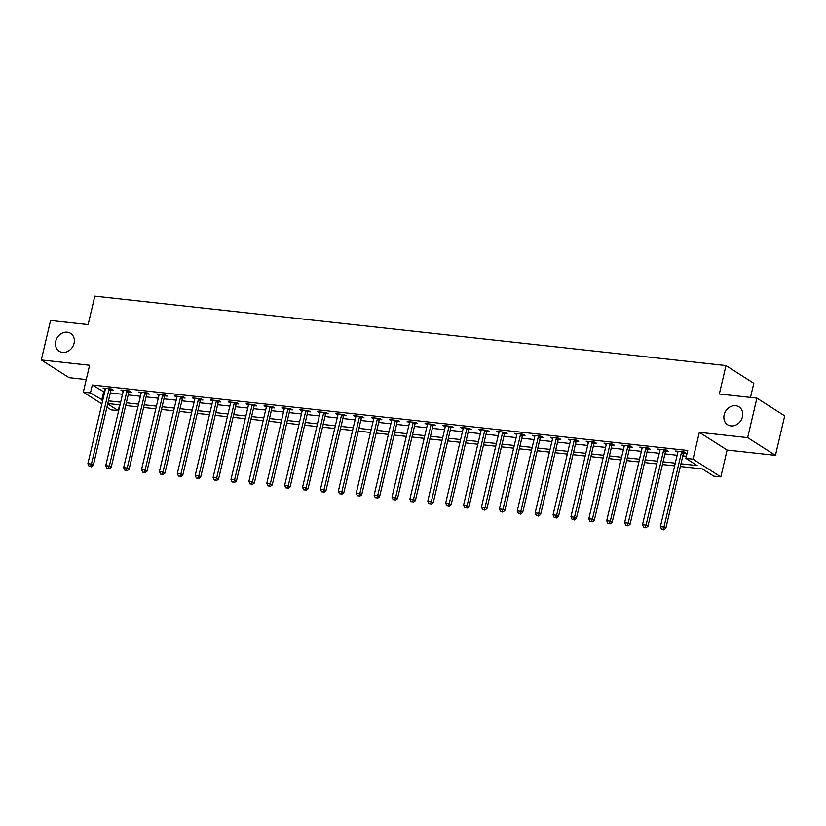 <?xml version="1.0" encoding="UTF-8"?>
<svg xmlns="http://www.w3.org/2000/svg" width="826" height="826" viewBox="0 0 826 826"><rect width="100%" height="100%" fill="white"/><g stroke="black" fill="none" stroke-linecap="round" stroke-linejoin="round"><path stroke-width="1.24" d="M74.061 343.306A10.614 8.952 122.5 0 1 59.183 351.246A10.614 8.952 122.5 0 1 55.734 341.293A10.614 8.952 122.5 0 1 70.602 333.353A10.614 8.952 122.5 0 1 74.061 343.306M742.471 416.81A10.614 8.952 122.5 0 1 727.603 424.75A10.614 8.952 122.5 0 1 724.154 414.797A10.614 8.952 122.5 0 1 739.022 406.857A10.614 8.952 122.5 0 1 742.471 416.81M119.615 404.843L118.252 410.646L111.097 409.861L106.946 407.218M750.483 397.44L753.797 383.316L726.002 365.577L94.804 296.162L88.134 324.597L50.562 320.467L41.3 359.96L69.095 377.699L86.255 379.578M726.002 365.577L719.332 394.012L756.905 398.142L784.7 415.881L775.438 455.374L747.644 437.635L699.343 432.328L693.045 459.184L720.83 476.912L713.674 476.127L702.41 468.941L680.335 466.514M699.343 432.328L727.128 450.056L775.438 455.374M727.128 450.056L720.83 476.912M756.905 398.142L747.644 437.635M680.965 463.809L697.154 465.585L685.879 458.399L687.738 450.5L92.316 385.019L104.613 392.319M110.302 392.949L122.506 394.291M128.185 394.911L140.399 396.253M146.078 396.883L158.293 398.225M163.971 398.844L176.186 400.187M181.865 400.816L194.069 402.159M199.758 402.778L211.962 404.12M217.651 404.75L229.855 406.093M235.534 406.712L247.748 408.054M253.427 408.684L265.642 410.026M271.32 410.656L283.524 411.998M289.214 412.618L301.418 413.96M307.107 414.59L319.311 415.932M324.99 416.552L337.204 417.894M342.883 418.524L355.097 419.866M360.776 420.486L372.98 421.828M378.669 422.458L390.874 423.8M396.563 424.43L408.767 425.772M414.445 426.392L426.66 427.734M432.339 428.364L444.553 429.706M450.232 430.325L462.436 431.668M468.125 432.297L480.329 433.64M486.018 434.259L498.223 435.601M503.901 436.231L516.116 437.574M521.795 438.193L534.009 439.535M539.688 440.165L551.892 441.507M557.581 442.137L569.785 443.479M575.474 444.099L587.678 445.441M593.357 446.071L605.572 447.413M611.25 448.033L623.465 449.375M629.144 450.005L641.358 451.347M647.037 451.967L659.241 453.309M664.93 453.939L677.134 455.281M682.823 455.911L686.375 456.293M683.701 452.927L686.024 453.185L684.145 451.987L675.565 451.037L677.836 452.287M665.808 450.965L668.131 451.213L666.262 450.015L657.672 449.076L659.943 450.315M647.914 448.993L650.248 449.251L648.369 448.053L639.778 447.103L642.06 448.353M630.021 447.021L632.355 447.279L630.475 446.081L621.885 445.142L624.167 446.381M612.128 445.059L614.461 445.317L612.582 444.12L603.992 443.17L606.274 444.409M594.245 443.087L596.568 443.345L594.689 442.147L586.109 441.208L588.38 442.447M576.352 441.125L578.675 441.383L576.796 440.175L568.216 439.236L570.487 440.475M558.459 439.153L560.792 439.411L558.913 438.214L550.322 437.264L552.604 438.513M540.565 437.191L542.899 437.439L541.02 436.242L532.429 435.302L534.711 436.541M522.672 435.219L525.006 435.478L523.126 434.28L514.536 433.33L516.818 434.579M504.789 433.247L507.112 433.505L505.233 432.308L496.653 431.368L498.925 432.607M486.896 431.286L489.219 431.544L487.34 430.346L478.76 429.396L481.031 430.635M469.003 429.313L471.336 429.572L469.457 428.374L460.867 427.434L463.149 428.673M451.11 427.352L453.443 427.61L451.564 426.412L442.973 425.462L445.255 426.701M433.216 425.38L435.55 425.638L433.671 424.44L425.08 423.49L427.362 424.74M415.333 423.418L417.657 423.666L415.777 422.468L407.187 421.528L409.469 422.767M397.44 421.446L399.763 421.704L397.884 420.506L389.304 419.556L391.576 420.806M379.547 419.484L381.87 419.732L380.001 418.534L371.411 417.595L373.682 418.834M361.654 417.512L363.987 417.77L362.108 416.572L353.518 415.623L355.8 416.872M343.761 415.54L346.094 415.798L344.215 414.6L335.624 413.661L337.906 414.9M325.878 413.578L328.201 413.836L326.322 412.639L317.731 411.689L320.013 412.928M307.984 411.606L310.308 411.864L308.428 410.667L299.848 409.727L302.12 410.966M290.091 409.644L292.414 409.902L290.545 408.694L281.955 407.755L284.227 408.994M272.198 407.672L274.531 407.93L272.652 406.733L264.062 405.783L266.344 407.032M254.305 405.711L256.638 405.958L254.759 404.761L246.169 403.821L248.45 405.06M236.422 403.738L238.745 403.997L236.866 402.799L228.275 401.849L230.557 403.098M218.529 401.766L220.852 402.025L218.973 400.827L210.393 399.887L212.664 401.126M200.635 399.805L202.959 400.063L201.09 398.865L192.499 397.915L194.771 399.154M182.742 397.833L185.076 398.091L183.196 396.893L174.606 395.953L176.888 397.192M164.849 395.871L167.182 396.129L165.303 394.931L156.713 393.981L158.995 395.22M146.956 393.899L149.289 394.157L147.41 392.959L138.82 392.009L141.101 393.259M129.073 391.937L131.396 392.185L129.517 390.987L120.937 390.048L123.208 391.287M111.18 389.965L113.503 390.223L111.624 389.025L103.043 388.075L105.315 389.325M101.877 403.976L83.312 392.123L89.611 365.268L41.3 359.96M83.312 392.123L90.468 392.918L102.765 400.218M92.316 385.019L90.468 392.918M685.879 458.399L693.045 459.184M107.721 403.924L118.252 410.646M674.646 465.885L662.442 464.542M656.753 463.923L644.548 462.581M638.87 461.951L626.655 460.609M620.976 459.979L608.762 458.636M603.083 458.017L590.879 456.675M585.19 456.045L572.986 454.703M567.297 454.083L555.093 452.741M549.414 452.111L537.199 450.769M531.521 450.149L519.306 448.807M513.627 448.177L501.423 446.835M495.734 446.216L483.53 444.873M477.841 444.243L465.637 442.901M459.958 442.271L447.744 440.929M442.065 440.31L429.85 438.967M424.172 438.338L411.957 436.995M406.278 436.376L394.074 435.034M388.385 434.404L376.181 433.061M370.492 432.442L358.288 431.1M352.609 430.47L340.395 429.128M334.716 428.498L322.501 427.156M316.823 426.536L304.618 425.194M298.929 424.564L286.725 423.222M281.036 422.602L268.832 421.26M263.153 420.63L250.939 419.288M245.26 418.668L233.046 417.326M227.367 416.696L215.163 415.354M209.474 414.735L197.269 413.392M191.58 412.763L179.376 411.42M173.697 410.79L161.483 409.448M155.804 408.829L143.59 407.486M137.911 406.857L125.707 405.514M120.018 404.895L107.814 403.553M108.443 400.847L120.658 402.19M126.337 402.809L138.541 404.151M144.23 404.781L156.434 406.124M162.123 406.743L174.327 408.085M180.006 408.715L192.221 410.057M197.899 410.677L210.114 412.019M215.792 412.649L228.007 413.991M233.686 414.611L245.89 415.953M251.579 416.583L263.783 417.925M269.472 418.555L281.676 419.897M287.355 420.517L299.57 421.859M305.248 422.489L317.463 423.831M323.142 424.45L335.346 425.793M341.035 426.423L353.239 427.765M358.928 428.384L371.132 429.726M376.811 430.356L389.025 431.699M394.704 432.328L406.919 433.671M412.597 434.29L424.801 435.632M430.491 436.262L442.695 437.604M448.384 438.224L460.588 439.566M466.267 440.196L478.481 441.538M484.16 442.158L496.374 443.5M502.053 444.13L514.257 445.472M519.946 446.092L532.15 447.434M537.84 448.064L550.044 449.406M555.722 450.036L567.937 451.378M573.616 451.998L585.83 453.34M591.509 453.97L603.713 455.312M609.402 455.931L621.606 457.274M627.295 457.903L639.5 459.246M645.178 459.865L657.393 461.207M663.072 461.837L675.286 463.18M103.58 392.205L101.732 400.104M677.661 451.275L677.434 452.235M659.778 449.303L659.551 450.273M641.885 447.341L641.657 448.301M623.991 445.369L623.764 446.339M606.098 443.407L605.871 444.367M588.205 441.435L587.978 442.406M570.322 439.463L570.095 440.434M552.429 437.501L552.202 438.461M534.536 435.529L534.308 436.5M516.642 433.567L516.415 434.528M498.749 431.595L498.522 432.566M480.866 429.634L480.639 430.594M462.973 427.661L462.746 428.632M445.08 425.689L444.853 426.66M427.187 423.728L426.959 424.698M409.293 421.756L409.066 422.726M391.4 419.794L391.183 420.754M373.517 417.822L373.29 418.792M355.624 415.86L355.397 416.82M337.731 413.888L337.504 414.858M319.838 411.926L319.61 412.886M301.944 409.954L301.717 410.925M284.061 407.982L283.834 408.953M266.168 406.02L265.941 406.981M248.275 404.048L248.048 405.019M230.382 402.086L230.155 403.047M212.489 400.114L212.261 401.085M194.606 398.153L194.378 399.113M176.712 396.181L176.485 397.151M158.819 394.209L158.592 395.179M140.926 392.247L140.699 393.217M123.033 390.275L122.806 391.245M105.15 388.313L104.923 389.273M681.822 451.729L681.698 451.925A1.662 1.394 -57.5 0 0 681.46 452.503L663.97 527.06L660.387 526.668L677.878 452.111A1.662 1.394 -57.5 0 0 677.919 451.502L677.888 451.295M684.248 452.049L683.577 453.123A1.662 1.394 -57.5 0 0 683.339 453.701L665.849 528.258L663.97 527.06L662.979 529.363L661.543 529.198L662.979 529.363M663.732 529.838L665.849 528.258M660.387 526.668L661.543 529.198M663.928 449.757L663.805 449.953A1.662 1.394 -57.5 0 0 663.567 450.531L646.077 525.099L642.504 524.706L659.984 450.139A1.662 1.394 -57.5 0 0 660.026 449.54L659.995 449.334M666.355 450.077L665.684 451.151A1.662 1.394 -57.5 0 0 665.446 451.729L647.956 526.296L646.077 525.099L645.085 527.391L643.65 527.236L645.085 527.391M645.839 527.866L647.956 526.296M642.504 524.706L643.65 527.236M646.035 447.795L645.922 447.991A1.662 1.394 -57.5 0 0 645.674 448.57L628.183 523.126L624.611 522.734L642.101 448.167A1.662 1.394 -57.5 0 0 642.132 447.568L642.101 447.362M648.462 448.115L647.79 449.189A1.662 1.394 -57.5 0 0 647.553 449.767L630.062 524.324L628.183 523.126L627.192 525.419L625.767 525.264L627.192 525.419M627.946 525.904L630.062 524.324M624.611 522.734L625.767 525.264M628.142 445.823L628.028 446.019A1.662 1.394 -57.5 0 0 627.781 446.598L610.3 521.165L606.718 520.762L624.208 446.205A1.662 1.394 -57.5 0 0 624.239 445.606L624.219 445.39M630.568 446.143L629.908 447.217A1.662 1.394 -57.5 0 0 629.66 447.795L612.169 522.362L610.3 521.165L609.309 523.457L607.874 523.302L609.309 523.457M610.053 523.932L612.169 522.362M606.718 520.762L607.874 523.302M610.259 443.861L610.135 444.047A1.662 1.394 -57.5 0 0 609.898 444.625L592.407 519.193L588.824 518.8L606.315 444.233A1.662 1.394 -57.5 0 0 606.346 443.634L606.325 443.428M612.685 444.181L612.014 445.245A1.662 1.394 -57.5 0 0 611.767 445.823L594.286 520.39L592.407 519.193L591.416 521.485L589.981 521.33L591.416 521.485M592.159 521.97L594.286 520.39M588.824 518.8L589.981 521.33M592.366 441.889L592.242 442.086A1.662 1.394 -57.5 0 0 592.005 442.664L574.514 517.221L570.931 516.828L588.422 442.271A1.662 1.394 -57.5 0 0 588.463 441.662L588.432 441.456M594.792 442.209L594.121 443.283A1.662 1.394 -57.5 0 0 593.884 443.861L576.393 518.418L574.514 517.221L573.523 519.523L572.088 519.358L573.523 519.523M574.277 519.998L576.393 518.418M570.931 516.828L572.088 519.358M574.473 439.928L574.349 440.113A1.662 1.394 -57.5 0 0 574.111 440.692L556.621 515.259L553.048 514.866L570.529 440.299A1.662 1.394 -57.5 0 0 570.57 439.7L570.539 439.494M576.899 440.248L576.228 441.311A1.662 1.394 -57.5 0 0 575.99 441.889L558.5 516.457L556.621 515.259L555.63 517.551L554.194 517.396L555.63 517.551M556.383 518.036L558.5 516.457M553.048 514.866L554.194 517.396M556.579 437.956L556.466 438.152A1.662 1.394 -57.5 0 0 556.218 438.73L538.728 513.287L535.155 512.894L552.646 438.338A1.662 1.394 -57.5 0 0 552.677 437.728L552.646 437.522M559.006 438.276L558.335 439.349A1.662 1.394 -57.5 0 0 558.097 439.928L540.607 514.484L538.728 513.287L537.736 515.589L536.311 515.424L537.736 515.589M538.49 516.064L540.607 514.484M535.155 512.894L536.311 515.424M538.686 435.994L538.573 436.18A1.662 1.394 -57.5 0 0 538.325 436.758L520.845 511.325L517.262 510.933L534.752 436.365A1.662 1.394 -57.5 0 0 534.783 435.767L534.763 435.56M541.113 436.304L540.452 437.377A1.662 1.394 -57.5 0 0 540.204 437.956L522.713 512.523L520.845 511.325L519.843 513.617L518.418 513.462L519.843 513.617M520.597 514.092L522.713 512.523M517.262 510.933L518.418 513.462M520.803 434.022L520.679 434.218A1.662 1.394 -57.5 0 0 520.442 434.796L502.951 509.353L499.369 508.961L516.859 434.393A1.662 1.394 -57.5 0 0 516.89 433.795L516.87 433.588M523.23 434.342L522.559 435.416A1.662 1.394 -57.5 0 0 522.311 435.994L504.831 510.551L502.951 509.353L501.96 511.645L500.525 511.49L501.96 511.645M502.704 512.13L504.831 510.551M499.369 508.961L500.525 511.49M502.91 432.05L502.786 432.246A1.662 1.394 -57.5 0 0 502.549 432.824L485.058 507.391L481.475 506.999L498.966 432.432A1.662 1.394 -57.5 0 0 499.007 431.833L498.976 431.626M505.336 432.37L504.665 433.444A1.662 1.394 -57.5 0 0 504.428 434.022L486.937 508.589L485.058 507.391L484.067 509.683L482.632 509.528L484.067 509.683M484.821 510.158L486.937 508.589M481.475 506.999L482.632 509.528M485.017 430.088L484.893 430.274A1.662 1.394 -57.5 0 0 484.655 430.852L467.165 505.419L463.592 505.027L481.073 430.46A1.662 1.394 -57.5 0 0 481.114 429.861L481.083 429.654M487.443 430.408L486.772 431.482A1.662 1.394 -57.5 0 0 486.535 432.06L469.044 506.617L467.165 505.419L466.174 507.711L464.739 507.556L466.174 507.711M466.927 508.196L469.044 506.617M463.592 505.027L464.739 507.556M467.124 428.116L467.01 428.312A1.662 1.394 -57.5 0 0 466.762 428.89L449.272 503.447L445.699 503.055L463.19 428.498A1.662 1.394 -57.5 0 0 463.221 427.899L463.19 427.682M469.55 428.436L468.879 429.51A1.662 1.394 -57.5 0 0 468.641 430.088L451.151 504.655L449.272 503.447L448.281 505.749L446.856 505.595L448.281 505.749M449.034 506.224L451.151 504.655M445.699 503.055L446.856 505.595M449.23 426.154L449.117 426.34A1.662 1.394 -57.5 0 0 448.869 426.918L431.378 501.485L427.806 501.093L445.297 426.526A1.662 1.394 -57.5 0 0 445.328 425.927L445.307 425.72M451.657 426.474L450.996 427.538A1.662 1.394 -57.5 0 0 450.748 428.116L433.258 502.683L431.378 501.485L430.387 503.777L428.962 503.623L430.387 503.777M431.141 504.263L433.258 502.683M427.806 501.093L428.962 503.623M431.348 424.182L431.224 424.378A1.662 1.394 -57.5 0 0 430.976 424.956L413.496 499.513L409.913 499.121L427.403 424.564A1.662 1.394 -57.5 0 0 427.434 423.955L427.414 423.748M433.774 424.502L433.103 425.576A1.662 1.394 -57.5 0 0 432.855 426.154L415.375 500.711L413.496 499.513L412.504 501.816L411.069 501.65L412.504 501.816M413.248 502.291L415.375 500.711M409.913 499.121L411.069 501.65M413.454 422.22L413.33 422.406A1.662 1.394 -57.5 0 0 413.093 422.984L395.602 497.551L392.02 497.159L409.51 422.592A1.662 1.394 -57.5 0 0 409.541 421.993L409.52 421.787M415.881 422.53L415.21 423.604A1.662 1.394 -57.5 0 0 414.972 424.182L397.482 498.749L395.602 497.551L394.611 499.844L393.176 499.689L394.611 499.844M395.365 500.329L397.482 498.749M392.02 497.159L393.176 499.689M395.561 420.248L395.437 420.444A1.662 1.394 -57.5 0 0 395.2 421.023L377.709 495.579L374.137 495.187L391.617 420.63A1.662 1.394 -57.5 0 0 391.658 420.021L391.627 419.815M397.987 420.568L397.316 421.642A1.662 1.394 -57.5 0 0 397.079 422.22L379.588 496.777L377.709 495.579L376.718 497.882L375.283 497.717L376.718 497.882M377.472 498.357L379.588 496.777M374.137 495.187L375.283 497.717M377.668 418.276L377.544 418.472A1.662 1.394 -57.5 0 0 377.306 419.05L359.816 493.618L356.243 493.225L373.734 418.658A1.662 1.394 -57.5 0 0 373.765 418.059L373.734 417.853M380.094 418.596L379.423 419.67A1.662 1.394 -57.5 0 0 379.186 420.248L361.695 494.815L359.816 493.618L358.825 495.91L357.4 495.755L358.825 495.91M359.578 496.385L361.695 494.815M356.243 493.225L357.4 495.755M359.775 416.314L359.661 416.51A1.662 1.394 -57.5 0 0 359.413 417.089L341.923 491.646L338.35 491.253L355.841 416.686A1.662 1.394 -57.5 0 0 355.872 416.087L355.851 415.881M362.201 416.634L361.54 417.708A1.662 1.394 -57.5 0 0 361.292 418.286L343.802 492.843L341.923 491.646L340.931 493.938L339.507 493.783L340.931 493.938M341.685 494.423L343.802 492.843M338.35 491.253L339.507 493.783M341.881 414.342L341.768 414.538A1.662 1.394 -57.5 0 0 341.52 415.117L324.04 489.684L320.457 489.281L337.948 414.724A1.662 1.394 -57.5 0 0 337.979 414.125L337.958 413.909M344.318 414.662L343.647 415.736A1.662 1.394 -57.5 0 0 343.399 416.314L325.919 490.881L324.04 489.684L323.049 491.976L321.613 491.821L323.049 491.976M323.792 492.451L325.919 490.881M320.457 489.281L321.613 491.821M323.998 412.38L323.875 412.566A1.662 1.394 -57.5 0 0 323.637 413.145L306.147 487.712L302.564 487.319L320.054 412.752A1.662 1.394 -57.5 0 0 320.085 412.153L320.065 411.947M326.425 412.701L325.754 413.764A1.662 1.394 -57.5 0 0 325.516 414.342L308.026 488.909L306.147 487.712L305.155 490.004L303.72 489.849L305.155 490.004M305.909 490.489L308.026 488.909M302.564 487.319L303.72 489.849M306.105 410.408L305.981 410.605A1.662 1.394 -57.5 0 0 305.744 411.183L288.253 485.74L284.671 485.347L302.161 410.79A1.662 1.394 -57.5 0 0 302.202 410.181L302.171 409.975M308.532 410.728L307.861 411.802A1.662 1.394 -57.5 0 0 307.623 412.38L290.132 486.937L288.253 485.74L287.262 488.042L285.827 487.877L287.262 488.042M288.016 488.517L290.132 486.937M284.671 485.347L285.827 487.877M288.212 408.447L288.088 408.633A1.662 1.394 -57.5 0 0 287.851 409.211L270.36 483.778L266.788 483.386L284.268 408.818A1.662 1.394 -57.5 0 0 284.309 408.22L284.278 408.013M290.638 408.767L289.967 409.83A1.662 1.394 -57.5 0 0 289.73 410.408L272.239 484.976L270.36 483.778L269.369 486.07L267.944 485.915L269.369 486.07M270.123 486.555L272.239 484.976M266.788 483.386L267.944 485.915M270.319 406.475L270.205 406.671A1.662 1.394 -57.5 0 0 269.957 407.249L252.467 481.806L248.894 481.413L266.385 406.857A1.662 1.394 -57.5 0 0 266.416 406.247L266.395 406.041M272.745 406.795L272.084 407.868A1.662 1.394 -57.5 0 0 271.837 408.447L254.346 483.003L252.467 481.806L251.476 484.108L250.051 483.943L251.476 484.108M252.229 484.583L254.346 483.003M248.894 481.413L250.051 483.943M252.426 404.513L252.312 404.699A1.662 1.394 -57.5 0 0 252.064 405.277L234.584 479.844L231.001 479.452L248.492 404.885A1.662 1.394 -57.5 0 0 248.523 404.286L248.502 404.079M254.852 404.823L254.191 405.896A1.662 1.394 -57.5 0 0 253.943 406.475L236.453 481.042L234.584 479.844L233.593 482.136L232.158 481.981L233.593 482.136M234.336 482.611L236.453 481.042M231.001 479.452L232.158 481.981M234.543 402.541L234.419 402.737A1.662 1.394 -57.5 0 0 234.181 403.315L216.691 477.872L213.108 477.48L230.599 402.912A1.662 1.394 -57.5 0 0 230.63 402.314L230.609 402.107M236.969 402.861L236.298 403.935A1.662 1.394 -57.5 0 0 236.05 404.513L218.57 479.07L216.691 477.872L215.7 480.164L214.264 480.009L215.7 480.164M216.443 480.649L218.57 479.07M213.108 477.48L214.264 480.009M216.649 400.569L216.526 400.765A1.662 1.394 -57.5 0 0 216.288 401.343L198.798 475.91L195.215 475.518L212.705 400.951A1.662 1.394 -57.5 0 0 212.747 400.352L212.716 400.145M219.076 400.889L218.405 401.963A1.662 1.394 -57.5 0 0 218.167 402.541L200.677 477.108L198.798 475.91L197.806 478.202L196.371 478.048L197.806 478.202M198.56 478.677L200.677 477.108M195.215 475.518L196.371 478.048M198.756 398.607L198.632 398.793A1.662 1.394 -57.5 0 0 198.395 399.371L180.904 473.938L177.332 473.546L194.812 398.979A1.662 1.394 -57.5 0 0 194.853 398.38L194.822 398.173M201.183 398.927L200.511 400.001A1.662 1.394 -57.5 0 0 200.274 400.579L182.783 475.136L180.904 473.938L179.913 476.23L178.478 476.075L179.913 476.23M180.667 476.716L182.783 475.136M177.332 473.546L178.478 476.075M180.863 396.635L180.749 396.831A1.662 1.394 -57.5 0 0 180.502 397.409L163.011 471.966L159.439 471.574L176.929 397.017A1.662 1.394 -57.5 0 0 176.96 396.418L176.929 396.201M183.289 396.955L182.618 398.029A1.662 1.394 -57.5 0 0 182.381 398.607L164.89 473.174L163.011 471.966L162.02 474.269L160.595 474.114L162.02 474.269M162.774 474.743L164.89 473.174M159.439 471.574L160.595 474.114M162.97 394.673L162.856 394.859A1.662 1.394 -57.5 0 0 162.608 395.437L145.128 470.004L141.545 469.612L159.036 395.045A1.662 1.394 -57.5 0 0 159.067 394.446L159.046 394.239M165.396 394.993L164.735 396.057A1.662 1.394 -57.5 0 0 164.488 396.635L146.997 471.202L145.128 470.004L144.137 472.296L142.702 472.142L144.137 472.296M144.88 472.782L146.997 471.202M141.545 469.612L142.702 472.142M145.087 392.701L144.963 392.897A1.662 1.394 -57.5 0 0 144.726 393.475L127.235 468.032L123.652 467.64L141.143 393.083A1.662 1.394 -57.5 0 0 141.174 392.474L141.153 392.267M147.513 393.021L146.842 394.095A1.662 1.394 -57.5 0 0 146.594 394.673L129.114 469.23L127.235 468.032L126.244 470.335L124.809 470.17L126.244 470.335M126.987 470.81L129.114 469.23M123.652 467.64L124.809 470.17M127.194 390.739L127.07 390.925A1.662 1.394 -57.5 0 0 126.832 391.503L109.342 466.07L105.759 465.678L123.25 391.111A1.662 1.394 -57.5 0 0 123.291 390.512L123.26 390.306M129.62 391.049L128.949 392.123A1.662 1.394 -57.5 0 0 128.711 392.701L111.221 467.268L109.342 466.07L108.351 468.363L106.915 468.208L108.351 468.363M109.104 468.848L111.221 467.268M105.759 465.678L106.915 468.208M109.3 388.767L109.177 388.963A1.662 1.394 -57.5 0 0 108.939 389.542L91.449 464.098L87.876 463.706L105.356 389.149A1.662 1.394 -57.5 0 0 105.398 388.54L105.367 388.334M111.727 389.087L111.056 390.161A1.662 1.394 -57.5 0 0 110.818 390.739L93.328 465.296L91.449 464.098L90.457 466.401L89.022 466.236L90.457 466.401M91.211 466.876L93.328 465.296M87.876 463.706L89.022 466.236M681.698 451.925L683.577 453.123M681.46 452.503L683.339 453.701M663.805 449.953L665.684 451.151M663.567 450.531L665.446 451.729M645.922 447.991L647.79 449.189M645.674 448.57L647.553 449.767M628.028 446.019L629.908 447.217M627.781 446.598L629.66 447.795M610.135 444.047L612.014 445.245M609.898 444.625L611.767 445.823M592.242 442.086L594.121 443.283M592.005 442.664L593.884 443.861M574.349 440.113L576.228 441.311M574.111 440.692L575.99 441.889M556.466 438.152L558.335 439.349M556.218 438.73L558.097 439.928M538.573 436.18L540.452 437.377M538.325 436.758L540.204 437.956M520.679 434.218L522.559 435.416M520.442 434.796L522.311 435.994M502.786 432.246L504.665 433.444M502.549 432.824L504.428 434.022M484.893 430.274L486.772 431.482M484.655 430.852L486.535 432.06M467.01 428.312L468.879 429.51M466.762 428.89L468.641 430.088M449.117 426.34L450.996 427.538M448.869 426.918L450.748 428.116M431.224 424.378L433.103 425.576M430.976 424.956L432.855 426.154M413.33 422.406L415.21 423.604M413.093 422.984L414.972 424.182M395.437 420.444L397.316 421.642M395.2 421.023L397.079 422.22M377.544 418.472L379.423 419.67M377.306 419.05L379.186 420.248M359.661 416.51L361.54 417.708M359.413 417.089L361.292 418.286M341.768 414.538L343.647 415.736M341.52 415.117L343.399 416.314M323.875 412.566L325.754 413.764M323.637 413.145L325.516 414.342M305.981 410.605L307.861 411.802M305.744 411.183L307.623 412.38M288.088 408.633L289.967 409.83M287.851 409.211L289.73 410.408M270.205 406.671L272.084 407.868M269.957 407.249L271.837 408.447M252.312 404.699L254.191 405.896M252.064 405.277L253.943 406.475M234.419 402.737L236.298 403.935M234.181 403.315L236.05 404.513M216.526 400.765L218.405 401.963M216.288 401.343L218.167 402.541M198.632 398.793L200.511 400.001M198.395 399.371L200.274 400.579M180.749 396.831L182.618 398.029M180.502 397.409L182.381 398.607M162.856 394.859L164.735 396.057M162.608 395.437L164.488 396.635M144.963 392.897L146.842 394.095M144.726 393.475L146.594 394.673M127.07 390.925L128.949 392.123M126.832 391.503L128.711 392.701M109.177 388.963L111.056 390.161M108.939 389.542L110.818 390.739"/></g></svg>
